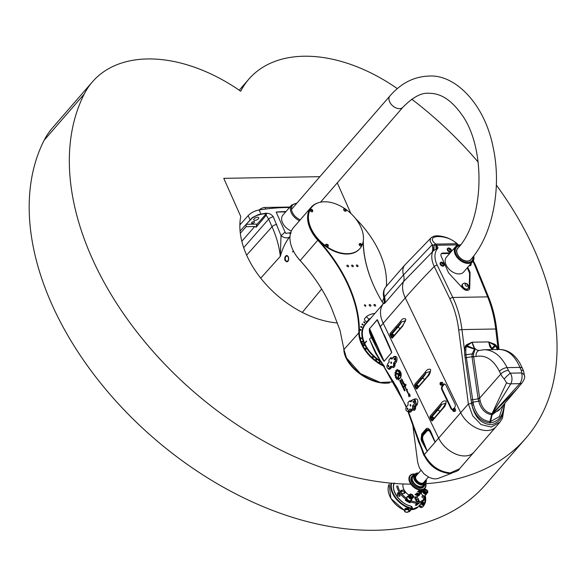 <?xml version="1.0" encoding="UTF-8"?>
<svg xmlns="http://www.w3.org/2000/svg" width="586" height="586" viewBox="0 0 586 586"><rect width="100%" height="100%" fill="white"/><g stroke="black" fill="none" stroke-linecap="round" stroke-linejoin="round"><path stroke-width="0.88" d="M293.535 251.218L292.568 252.024L292.861 251.401L293.227 251.57M292.714 251.658L292.568 252.024M293.352 250.859L292.861 251.401M259.151 209.978A4.82 2.146 -24 0 1 265.048 207.459L288.752 207.048A4.82 2.146 -24 0 1 289.792 207.158M291.008 232.994L289.389 233.184L290.934 233.396M290.422 233.711L290.151 233.594A8.021 5.728 69.7 0 1 289.389 233.184L290.876 232.657L285.748 233.353L285.104 232.129L281.024 235.653L273.332 216.842C271.296 214 268.432 212.85 264.74 213.392L258.309 214.608L252.441 217.509L240.092 230.987M289.96 236.598A8.036 5.472 42.9 0 1 281.024 235.653L280.32 256.368C282.62 248.076 285.858 241.461 290.026 236.532M291.337 231.009A11.354 7.362 -139.1 0 1 282.877 215.121L291.608 205.063A11.354 7.362 40.9 0 0 299.483 220.71M285.609 256.99A2.813 1.736 89 0 1 285.638 256.932A2.813 1.736 89 0 1 286.986 255.833A2.813 1.736 89 0 1 287.711 256.075A2.813 1.736 89 0 1 288.239 256.661M288.693 259.532A2.813 1.736 89 0 1 287.081 261.459A2.813 1.736 89 0 1 285.697 260.411A2.813 1.736 89 0 1 285.668 260.345M287.506 256.265A2.615 1.612 89 0 1 288.173 260.243A2.615 1.612 89 0 1 285.638 260.287A2.615 1.612 89 0 1 285.58 257.056A2.615 1.612 89 0 1 287.506 256.265M285.675 211.898L276.167 212.059A140.684 62.673 -24 0 1 285.997 211.531M285.104 232.129L276.167 212.059M287.975 261.275L286.788 261.869L285.008 260.506C284.393 257.789 284.964 256.104 286.722 255.437C288.773 256.47 289.191 258.419 287.975 261.275M257.598 217.208A2.71 1.209 -24 0 1 258.726 217.67A2.71 1.209 -24 0 1 256.734 219.875A2.71 1.209 -24 0 1 253.767 219.875A2.71 1.209 -24 0 1 254.815 218.19A2.71 1.209 -24 0 1 257.598 217.208M253.841 221.545A1.604 0.718 -24 0 1 254.507 221.816A1.604 0.718 -24 0 1 253.328 223.127A1.604 0.718 -24 0 1 251.57 223.127A1.604 0.718 -24 0 1 252.192 222.131A1.604 0.718 -24 0 1 253.841 221.545M264.85 213.707L266.454 213.494A4.021 2.483 -91 0 0 266.249 213.7L257.217 224.108A4.021 2.483 -91 0 0 256.199 227.17L254.742 226.518L246.098 226.672L246.171 224.299L252.566 217.758L256.661 215.538L261.026 214.286A140.926 62.775 -24 0 1 264.689 213.729L264.85 213.707A1.209 0.586 -98.2 0 0 264.74 213.392M266.454 213.494L266.183 215.238L256.199 227.17M266.183 215.238L268.644 219.142L272.043 226.767C276.46 236.649 279.214 246.516 280.32 256.368L260.733 278.145M289.447 207.547A140.684 62.673 156 0 0 259.137 209.978A10.05 4.476 156 0 0 248.171 215.626L239.879 224.936M317.634 203.012A32.157 20.84 40.9 0 0 311.166 207.239A32.157 20.84 40.9 0 0 317.766 240.135A129.755 84.098 -139.1 0 1 358.822 332.35A32.157 20.84 40.9 0 0 384.577 366.558M381.896 362.456A28.941 18.759 -139.1 0 1 364.199 343.711L361.987 343.748A293.132 18.093 176.2 0 0 361.467 343.784A293.132 208.074 -53.3 0 1 361.84 343.418A31.754 20.583 -139.1 0 1 359.372 332.255A130.158 84.355 40.9 0 0 318.183 239.762A31.754 20.583 -139.1 0 1 311.671 207.276A31.754 20.583 -139.1 0 1 311.818 207.1M361.84 343.418L363.957 343.711M293.476 251.094A31.754 20.583 40.9 0 0 293.527 251.196A31.754 20.583 40.9 0 0 300.135 260.565A130.158 84.355 -139.1 0 1 327.156 298.882M393.785 381.83L380.314 382.504L360.434 373.597L346.465 357.914L343.945 349.454L340.005 330.336L331.713 308.566A129.755 84.098 40.9 0 0 327.105 298.779A129.755 84.098 40.9 0 0 300.113 260.484A32.157 20.84 -139.1 0 1 293.425 250.991A32.157 20.84 -139.1 0 1 293.513 227.588L311.166 207.239M364.053 343.381A28.941 18.759 -139.1 0 1 365.027 324.183A28.941 18.759 -139.1 0 1 367.371 322.088M364.536 319.985L364.382 318.952L366.389 316.638L368.953 319.297L366.543 322.073L364.536 319.985M368.953 319.297A29.439 19.082 -139.1 0 1 370.806 318.125M374.762 313.569A20.1 13.024 -139.1 0 1 374.256 313.488A33.16 21.492 40.9 0 0 366.389 316.638M368.404 320.901A29.439 19.082 40.9 0 0 366.543 322.073M326.995 244.538L327.801 245.366L326.995 244.538M328.138 246.428A1.531 0.989 -139.1 0 1 328.109 246.464A1.531 0.989 -139.1 0 1 326.307 246.208A1.531 0.989 -139.1 0 1 325.801 244.465A1.531 0.989 -139.1 0 1 325.831 244.428M327.86 244.963L326.732 244.845M327.537 245.666L327.596 245.263M346.355 209.722A31.754 20.583 -139.1 0 1 361.789 245.798A31.754 20.583 -139.1 0 1 359.936 248.545A31.754 20.583 -139.1 0 1 318.491 239.41A31.754 20.583 -139.1 0 1 311.972 206.924A31.754 20.583 -139.1 0 1 344.685 208.557M312.609 211.561A1.531 0.989 -139.1 0 1 312.58 211.597A1.531 0.989 -139.1 0 1 310.778 211.341A1.531 0.989 -139.1 0 1 310.272 209.59A1.531 0.989 -139.1 0 1 310.309 209.561M361.657 245.842A1.531 0.989 -139.1 0 1 361.635 245.878A1.531 0.989 -139.1 0 1 360.405 245.995A1.531 0.989 -139.1 0 1 359.262 244.867A1.531 0.989 -139.1 0 1 359.328 243.879A1.531 0.989 -139.1 0 1 359.357 243.842M346.136 210.975A1.531 0.989 -139.1 0 1 346.106 211.011A1.531 0.989 -139.1 0 1 345.476 211.26A1.531 0.989 -139.1 0 1 343.967 210.396A1.531 0.989 -139.1 0 1 343.799 209.012A1.531 0.989 -139.1 0 1 343.828 208.975M345.799 209.913L344.993 209.085L345.799 209.913M345.535 210.213L345.454 209.092M345.191 209.392L344.729 209.392M343.879 348.597A31.754 18.415 33 0 0 359.255 373.348A31.754 18.415 33 0 0 389.558 382.885M346.524 358.024L347.623 360.053C355.284 371.678 366.089 379.142 380.021 382.453L380.314 382.504M377.325 293.161A129.755 84.098 -139.1 0 1 363.298 240.831M359.972 329.435A0.652 0.425 -139.1 0 1 360.998 330.233A0.652 0.425 -139.1 0 1 359.972 329.435M362.038 324.073A0.652 0.425 -139.1 0 1 363.064 324.871A0.652 0.425 -139.1 0 1 362.038 324.073M363.796 321.912A0.652 0.425 -139.1 0 1 364.814 322.71A0.652 0.425 -139.1 0 1 363.796 321.912M360.756 326.592A0.652 0.425 -139.1 0 1 361.782 327.391A0.652 0.425 -139.1 0 1 360.756 326.592M365.049 348.795A0.652 0.425 -139.1 0 1 365.84 348.465A0.652 0.425 -139.1 0 1 365.539 349.263A0.652 0.425 -139.1 0 1 365.049 348.795M361.467 341.821A0.652 0.425 -139.1 0 1 362.258 341.492A0.652 0.425 -139.1 0 1 361.958 342.29A0.652 0.425 -139.1 0 1 361.467 341.821M360.39 338.342A0.652 0.425 -139.1 0 1 361.181 338.012A0.652 0.425 -139.1 0 1 360.881 338.811A0.652 0.425 -139.1 0 1 360.39 338.342M363.034 345.33A0.652 0.425 -139.1 0 1 363.818 345A0.652 0.425 -139.1 0 1 363.518 345.799A0.652 0.425 -139.1 0 1 363.034 345.33M383.537 364.946A0.652 0.425 -139.1 0 1 382.878 363.935M375.787 360.346A0.652 0.425 -139.1 0 1 376.256 359.643A0.652 0.425 -139.1 0 1 375.787 360.346M372.506 357.577A0.652 0.425 -139.1 0 1 372.982 356.881A0.652 0.425 -139.1 0 1 372.506 357.577M379.274 362.785A0.652 0.425 -139.1 0 1 379.75 362.082A0.652 0.425 -139.1 0 1 379.274 362.785M363.159 241.688A130.158 84.355 40.9 0 0 377.274 293.059A130.158 84.355 40.9 0 0 383.303 303.731M384.006 365.664A31.754 20.583 -139.1 0 1 361.987 343.748M365.671 306.229A0.989 0.637 -139.1 0 1 364.565 304.779A0.989 0.637 -139.1 0 1 365.671 306.229M375.15 306.068A0.989 0.637 -139.1 0 1 374.044 304.61A0.989 0.637 -139.1 0 1 375.538 305.907A0.989 0.637 -139.1 0 1 375.15 306.068M352.845 266.696A0.989 0.637 -139.1 0 1 351.739 265.246A0.989 0.637 -139.1 0 1 353.233 266.535A0.989 0.637 -139.1 0 1 352.845 266.696M357.585 266.615A0.989 0.637 -139.1 0 1 356.478 265.158A0.989 0.637 -139.1 0 1 357.973 266.454A0.989 0.637 -139.1 0 1 357.585 266.615M348.106 266.784A0.989 0.637 -139.1 0 1 347 265.326A0.989 0.637 -139.1 0 1 348.494 266.623A0.989 0.637 -139.1 0 1 348.106 266.784M370.411 306.148A0.989 0.637 -139.1 0 1 369.305 304.691A0.989 0.637 -139.1 0 1 370.799 305.987A0.989 0.637 -139.1 0 1 370.411 306.148M359.789 248.72A31.754 20.583 -139.1 0 1 359.636 248.896A31.754 20.583 -139.1 0 1 318.183 239.762L300.135 260.565M361.159 244.911L360.156 244.428M360.961 244.435L361.218 244.135L361.115 244.845L360.419 244.128L361.218 244.135M312.111 210.63L311.107 210.147M312.067 210.557L311.371 209.847L311.671 209.612L312.067 210.557M398.37 371.253L398.429 370.088L400.289 373.919A1.223 0.776 86.6 0 1 400.392 375.172A1.223 0.776 86.6 0 1 399.747 375.846A1.223 0.776 86.6 0 1 399.066 375.333L398.729 374.622A0.754 0.476 -93.4 0 0 398.363 374.3L396.297 374.051A2.893 1.839 86.6 0 1 396.444 373.26L398.443 373.516A1.348 0.857 86.6 0 1 399.095 374.08L399.703 375.04L399.886 374.395L398.37 371.253L398.458 370.147M399.703 375.04L399.916 374.388L398.399 371.253M396.297 374.051L396.326 374.051A2.893 1.839 86.6 0 1 396.473 373.26M399.769 375.846A1.223 0.776 86.6 0 1 399.103 375.326L398.758 374.615A0.754 0.476 -93.4 0 0 398.392 374.3L396.326 374.051M398.707 375.15L398.458 380.102L397.989 379.12L398.194 375.04L398.429 374.688L398.707 375.15M398.465 380.043L398.019 379.12L398.443 374.688M404.948 384.797L404.633 383.823L406.135 384.863L405.644 385.354M405.79 385.383L405.468 385.962L404.347 385.083L404.465 386.701L404.193 384.665L404.941 384.804L404.618 383.823M404.472 386.672L404.208 384.665M405.468 385.962L404.347 385.083M405.673 384.921L406.061 384.856M406.054 388.972L404.787 386.914L406.039 388.54L405.087 386.313L406.054 388.972L404.809 386.914M406.039 388.54L405.073 386.313M407.08 391.309L406.164 389.331M406.787 391.419L406.816 390.833M407.175 390.833L406.149 389.331L407.153 389.324M406.882 389.397L407.321 389.5L406.904 391.287M400.817 381.274L400.421 380.468L400.846 381.274M400.421 380.468L400.699 381.618M400.436 380.006L401.007 381.193L400.319 382.306L400.055 380.893L399.645 380.915L400.436 380.006M399.645 380.915L400.443 380.028M400.055 380.893L400.326 381.457M400.165 381.991L400.355 381.457M401.351 382.892L400.824 382.57L401.014 383.281L401.058 382.372M401.124 383.369L401.381 382.892M400.648 382.922L401.007 382.028L401.498 383.412L401.154 383.727L400.619 382.922L401.022 382.028M401.154 383.727L400.619 382.922M404.582 390.95L403.952 389.837L404.582 390.562L404.333 389.397L405.153 390.313L404.545 389.573L404.582 390.95L404.098 389.705M404.64 389.587L405.043 390.43M404.582 390.562L404.552 389.207M403.615 386.548L402.809 387.471L403.615 386.548M402.67 387.185L403.483 386.284M403.029 387.917L403.659 387.221M403.886 389.624L403.505 388.188L403.842 387.873L404.487 388.928L403.644 388.43L403.864 389.646L403.432 388.76L403.827 387.873M404.355 389.075L403.886 388.225M402.838 385.969L402.443 385.493L402.494 386.357L402.516 385.449M402.641 386.445L402.868 385.962M402.721 385.28L402.641 386.804L402.128 385.998L402.721 385.28M402.641 386.804L402.099 385.998L402.494 385.105M402.099 384.467L401.828 383.83L401.542 384.387L402.084 384.724L401.828 383.83M401.908 384.921L402.128 384.467M402.018 383.149L401.893 385.273L401.351 384.453L402.018 383.149M401.915 385.273L401.388 384.453L402.025 383.171M409.306 395.147L409.519 393.763L410.222 396.239L409.592 395.858L408.977 396.773L408.493 394.517L409.306 395.147L409.541 393.763M408.977 396.773L408.479 394.517M410.222 396.239L409.607 395.858M402.794 380.417L401.483 379.296C402.223 379.955 402.392 380.702 401.981 381.545L401.527 378.864L402.772 380.424L401.469 379.296M401.981 381.545L401.513 378.864M408.523 393.755L407.607 391.529L408.574 394.188L407.321 392.129L408.523 393.755L407.592 391.529M408.574 394.188L407.307 392.129M403.629 382.292L402.479 382.043L404.281 383.742L403.476 383.596L403.388 384.335L402.34 381.545L403.651 381.925L402.479 382.043M404.296 383.742L403.476 383.596M403.395 384.321L402.362 381.545M398.89 378.673A4.087 2.593 -93.4 0 0 400.912 375.179A4.087 2.593 -93.4 0 0 399.271 370.931L398.978 370.315A4.512 2.864 86.6 0 1 401.19 374.981A4.512 2.864 86.6 0 1 398.868 379.113L398.92 378.666A4.087 2.593 -93.4 0 0 400.941 375.179A4.087 2.593 -93.4 0 0 399.308 370.931L399.015 370.337M398.898 379.105L398.92 378.666M395.711 376.41A4.556 2.886 86.6 0 1 395.535 375.655L394.979 375.465A5.413 3.435 86.6 0 1 394.883 374.776L395.418 374.439A4.556 2.886 86.6 0 1 395.462 373.663L394.971 373.077A5.413 3.435 86.6 0 1 395.103 372.432L395.726 372.491A4.556 2.886 86.6 0 1 395.975 371.839L395.689 370.982A5.413 3.435 86.6 0 1 395.968 370.528L396.502 370.982A4.556 2.886 86.6 0 1 396.927 370.564L396.905 369.612A5.413 3.435 86.6 0 1 397.271 369.414L397.645 370.176A4.556 2.886 86.6 0 1 398.07 370.096L398.048 370.887A3.772 2.388 -93.4 0 0 395.931 374.139A3.772 2.388 -93.4 0 0 397.674 378.212L397.63 378.995A4.556 2.886 86.6 0 1 397.22 378.732L396.744 379.31A5.413 3.435 86.6 0 1 396.414 378.937L396.546 378.036A4.556 2.886 86.6 0 1 396.187 377.472L395.609 377.677A5.413 3.435 86.6 0 1 395.36 377.076L395.748 376.41A4.556 2.886 86.6 0 1 395.565 375.648L394.949 375.465A5.413 3.435 86.6 0 1 394.913 374.776L395.455 374.439A4.556 2.886 86.6 0 1 395.491 373.663L395.001 373.077A5.413 3.435 86.6 0 1 395.132 372.432L395.235 372.322M395.697 377.765L395.579 377.677A5.413 3.435 86.6 0 1 395.33 377.076L395.748 376.41M396.832 379.332L396.773 379.31A5.413 3.435 86.6 0 1 396.378 378.944L396.546 378.036M396.51 378.043A4.556 2.886 86.6 0 1 396.151 377.472M397.63 378.995A4.556 2.886 86.6 0 1 397.191 378.732M397.608 370.176A4.556 2.886 86.6 0 1 398.048 370.096A4.556 2.886 86.6 0 1 398.084 370.096M397.242 369.422L397.242 369.422A5.413 3.435 86.6 0 0 396.876 369.612L396.905 369.612M396.473 370.982A4.556 2.886 86.6 0 1 396.89 370.564L396.876 369.612M395.697 372.498A4.556 2.886 86.6 0 1 395.938 371.839L395.653 370.989A5.413 3.435 86.6 0 1 395.938 370.528L396.019 370.484M423.085 435.552A1.604 1.04 -139.1 0 0 422.623 434.9L422.132 434.592L426.505 429.553L426.828 430.051L422.623 434.9L421.693 437.969L422.132 434.592A1.604 1.04 -139.1 0 1 421.693 433.984L421.056 439.09L421.561 440.98L427.194 451.279L422.213 440.511L422.887 440.108L422.521 437.881L423.085 435.552L427.289 430.703L428.842 430.6A1.604 1.143 126.7 0 0 428.835 429.743L426.828 430.051A1.604 1.04 -139.1 0 1 427.289 430.703M433.633 438.526L430.285 431.362A1.604 0.945 -35.7 0 1 430.139 432.014L433.428 438.782A1.604 0.63 159.4 0 0 433.633 438.526L435.193 442.064L427.297 451.161M383.727 303.314L384.562 303.467L403.52 281.617A28.538 18.496 40.9 0 0 405.278 297.849L460.699 412.669L438.636 438.101L383.215 323.282A28.538 18.496 -139.1 0 1 383.683 303.292A28.538 18.496 -139.1 0 1 383.683 303.284A28.538 18.496 40.9 0 0 383.215 323.282L438.636 438.101A23.11 14.98 40.9 0 0 456.069 454.179A23.11 14.98 40.9 0 0 473.928 452.202L473.928 452.202A23.11 14.98 -139.1 0 1 456.069 454.187A23.11 14.98 -139.1 0 1 438.628 438.101L435.193 442.064L434.307 440.716A1.604 0.813 151.5 0 0 434.468 440.401L430.454 430.761C428.718 428.293 427.26 427.692 426.066 428.945L421.693 433.984M366.646 341.184L364.719 343.469A28.538 18.496 40.9 0 0 381.193 361.394M364.88 343.286L364.573 343.14A28.538 18.496 40.9 0 1 365.525 324.212L383.793 303.167M366.375 341.059L364.573 343.14M398.136 389.822L376.175 354.12A1.604 0.396 144.7 0 0 376.19 354.134L376.139 354.01A1.604 0.886 -36.4 0 1 376.219 353.168L375.663 353.343L369.466 339.126L374.461 350.846M436.878 245.702A13.236 8.578 -139.1 0 1 436.643 245.263A2.41 0.974 152.9 0 0 435.947 245.402A16.078 2.842 -83.5 0 0 436.101 249.145L436.519 248.889A2.41 1.831 35.9 0 1 437.053 249.233L438.064 247.849L436.878 245.702A2.41 0.908 -28.8 0 0 436.365 245.812A16.078 3.86 -80.7 0 0 436.519 248.889L438.064 247.849L435.947 245.402L432.278 244.823A16.078 8.651 -134.8 0 1 432.768 251.372A26.092 16.906 40.9 0 0 434.263 266.52A602.921 254.016 -25.8 0 0 405.278 297.849L380.38 326.556L377.281 319.663L369.327 328.966L369.458 332.13L371.209 337.118L375.216 345.066L375.868 344.641L371.861 336.694L369.466 339.126L376.219 353.168L406.523 406.874M390.452 358.332L392.18 358.031L390.745 357.65L389.258 359.57M392.115 359.02L391.016 358.537L391.345 358.837L392.18 358.031M392.378 358.456A0.806 0.52 40.9 0 0 392.334 358.339L393.938 356.493C396.876 355.863 397.733 357.636 396.502 361.811A0.806 0.52 40.9 0 0 395.66 361.196L393.609 363.005L393.506 364.126L393.917 364.148A0.806 0.432 93.2 0 1 394.063 363.034A0.806 0.52 40.9 0 1 394.913 363.65L393.917 364.148L395.045 363.935L396.502 361.811M392.342 366.961L393.543 365.576A0.806 0.498 89 0 0 393.653 364.455L394.056 364.433L393.99 365.583L392.342 366.961A0.806 0.498 89 0 1 391.646 366.763L390.803 366.243L389.199 368.089A2.41 1.487 89 0 1 388.24 368.521A2.41 1.487 89 0 1 386.877 366.646L387.441 364.148L389.053 362.287L389.009 360.851A0.806 0.498 89 0 1 389.119 359.731L390.32 358.339A0.806 0.498 89 0 1 391.016 358.537M391.162 358.866L391.851 359.064L394.173 356.779L395.118 357.145A2.41 1.487 89 0 1 395.22 361.152L393.609 363.005M392.283 367.114L393.675 367.59L394.876 366.206L395.045 363.935M393.675 367.59A0.806 0.52 -139.1 0 0 392.788 366.975L392.027 366.77M390.803 366.243L391.236 366.294A0.806 0.476 96.9 0 1 391.338 366.206M412.639 405.746L412.537 406.86L414.661 406.984A0.806 0.432 93.2 0 1 414.807 405.864L412.639 405.746L414.243 403.893L416.353 404.076L414.807 405.864A0.806 0.52 40.9 0 1 415.65 406.486L414.661 406.984L414.639 408.369L413.438 409.753L412.595 409.533M415.708 406.596L412.676 407.189A0.806 0.498 89 0 1 412.573 408.31L414.639 408.369A0.806 0.52 40.9 0 1 415.525 408.991L415.65 406.486L417.203 404.699C418.514 400.245 417.598 398.355 414.47 399.029L414.17 399.374M412.786 409.958L414.324 410.376A0.806 0.52 40.9 0 0 413.438 409.753L411.365 409.702A0.806 0.498 89 0 1 410.676 409.504L409.834 408.977L408.23 410.83A2.41 1.487 89 0 1 407.27 411.262A2.41 1.487 89 0 1 405.922 409.504A2.41 1.487 89 0 1 406.472 406.882L408.076 405.036L408.039 403.586A0.806 0.498 89 0 1 408.149 402.465L409.35 401.08A0.806 0.498 89 0 1 410.046 401.271L411.394 401.212M411.02 400.971L411.848 401.19M411.196 401.439L410.193 401.6L410.881 401.798L412.493 399.945A2.41 1.487 89 0 1 413.203 399.52A2.41 1.487 89 0 1 414.756 401.088A2.41 1.487 89 0 1 414.243 403.893M394.312 356.771L395.411 357.108L395.66 361.196L395.22 361.152M411.365 409.702L412.573 408.31M413.672 402.597A0.828 0.513 89 0 1 413.35 401.088A0.828 0.513 89 0 1 413.672 402.597M410.661 406.069A0.828 0.513 89 0 1 410.347 404.56A0.828 0.513 89 0 1 410.661 406.069M407.651 409.533A0.828 0.513 89 0 1 407.336 408.024A0.828 0.513 89 0 1 407.651 409.533M394.642 359.863A0.828 0.513 89 0 1 394.327 358.354A0.828 0.513 89 0 1 394.642 359.863M391.03 361.972A0.828 0.513 89 0 1 391.345 363.481A0.828 0.513 89 0 1 391.03 361.972M388.621 366.799A0.828 0.513 89 0 1 388.306 365.29A0.828 0.513 89 0 1 388.621 366.799M468.888 289.828A5.025 3.26 40.9 0 0 469.218 288.583L469.569 273.801L470.067 273.223L469.723 288.004A5.025 3.26 -139.1 0 1 469.166 289.557A5.025 3.26 -139.1 0 1 462.618 288.129L449.22 273.589A4.021 2.608 40.9 0 1 448.253 272.153L441.229 256.375A4.021 2.608 40.9 0 1 441.353 253.687A4.021 2.608 40.9 0 1 442.928 253.027L450.151 252.903M469.569 273.801A4.021 2.608 40.9 0 0 469.247 272.358L467.24 267.853M470.067 273.223A4.021 2.608 40.9 0 0 469.745 271.779L469.247 272.358M438.951 438.731A23.11 14.98 40.9 0 0 457.278 454.633M450.341 472.865A2.813 1.685 87.1 0 1 449.44 473.378C455.74 472.03 459.087 470.529 459.461 468.866L450.341 472.865A5.875 3.501 -36.6 0 1 450.07 472.873C439.126 471.767 430.542 465.672 424.323 454.59L419.049 441.046A2.813 1.179 154.3 0 0 418.682 442.137A2.813 1.179 154.3 0 0 418.697 442.159M440.218 384.584A1.406 0.894 -93.4 0 0 441.009 385.192L440.313 382.665L441.961 382.314A1.406 0.894 86.6 0 1 442.935 383.669A1.406 0.894 86.6 0 1 442.122 385.127L441.009 385.192A1.406 0.894 -93.4 0 0 441.815 383.735A1.406 0.894 -93.4 0 0 440.848 382.38A1.406 0.894 -93.4 0 0 440.372 382.636A1.406 0.894 -93.4 0 0 440.13 383.076M452.897 410.845A1.406 0.894 -93.4 0 0 453.689 411.453L452.993 408.925L454.641 408.581A1.406 0.894 86.6 0 1 455.608 409.929A1.406 0.894 86.6 0 1 454.802 411.387L453.689 411.453A1.406 0.894 -93.4 0 0 454.494 409.995A1.406 0.894 -93.4 0 0 453.52 408.647A1.406 0.894 -93.4 0 0 453.051 408.903A1.406 0.894 -93.4 0 0 452.81 409.336M443.639 384.438L444.261 384.401L442.657 386.247L442.034 386.284L443.639 384.438A2.41 1.531 -93.4 0 1 444.444 383.998A2.41 1.531 -93.4 0 1 445.792 385.017L454.985 404.062A2.41 1.531 -93.4 0 1 454.729 407.417L453.674 408.632M450.971 408.684L441.778 389.646L442.401 389.609L451.594 408.647L450.971 408.684A2.41 1.531 -93.4 0 0 452.319 409.702A2.41 1.531 -93.4 0 0 452.685 409.614M442.034 386.284A2.41 1.531 -93.4 0 0 441.778 389.646M444.261 384.401A2.41 1.531 86.6 0 1 444.759 384.028M442.401 389.609A2.41 1.531 86.6 0 1 442.657 386.247M452.619 409.636A2.41 1.531 86.6 0 1 451.594 408.647M432.585 419.964A1.531 0.989 -139.1 0 1 431.259 418.807A1.531 0.989 -139.1 0 1 431.303 417.774A1.531 0.989 -139.1 0 1 431.34 417.737M362.089 330.431A28.135 18.239 -139.1 0 1 363.657 327.12M412.595 423.678L417.701 462.493L419.4 467.892L423.986 473.876L429.179 477.429L432.908 478.681L435.559 478.916L437.932 478.528L452.253 473.005M371.861 336.694L369.598 328.658L377.157 319.949L378.314 322.051M387.58 342.817L391.675 352.552L384.116 361.269L370.169 331.837A0.806 0.381 168.5 0 0 369.458 332.13M375.663 353.343L398.187 389.917M449.081 473.385L449.081 473.385A4.439 1.436 163.3 0 1 448.7 473.393A0.806 0.527 90.6 0 1 448.744 473.378M422.389 451.315L422.477 451.616C427.516 464.317 436.262 471.576 448.7 473.393M376.139 354.01L397.264 388.108L406.215 407.27L397.469 388.503M418.924 440.914C418.77 442.518 418.499 441.903 418.111 439.082A1.604 0.44 163.1 0 0 417.811 439.478L407.893 411.335L418.272 440.489M411.343 409.856L409.248 411.489L407.27 411.262M391.448 366.345A0.806 0.52 -139.1 0 0 391.236 366.294L389.639 368.133L388.437 368.528M413.203 399.52L415.005 399.249L416.353 404.076A0.806 0.52 40.9 0 1 417.203 404.699M421.561 440.98L422.213 440.511L421.693 437.969L422.521 437.881M427.231 451.205L422.887 440.108M422.594 451.974L423.905 455.388L433.808 467.379L447.037 473.246L448.876 473.371A2.813 1.78 -89.2 0 0 449.023 473.385A2.813 1.78 -89.2 0 0 450.07 472.873M418.675 442.108L417.811 439.478A1.604 0.44 163.1 0 0 417.825 439.515M418.66 442.078L418.69 442.137C420.514 445.572 422.945 452.788 422.638 452.128M426.066 428.945A1.604 1.04 -139.1 0 0 426.505 429.553L428.835 429.743L430.285 431.362A1.604 0.85 -34.3 0 1 430.454 430.761M384.057 335.053L380.38 326.556L384.057 335.053M378.41 321.817A0.806 0.483 160 0 0 378.424 322.322L380.255 326.761M474.177 349.066L474.704 348.619L472.096 342.202L466.463 344.824L465.401 346.04A2.41 0.996 -162.3 0 0 466.185 346.436L474.543 349.146A2.41 1.992 -132.1 0 0 475.056 349.403L474.704 348.619L472.17 353.856A2.41 0.835 -166.4 0 0 473.554 353.922L475.056 349.403M473.554 353.944A2.41 0.872 12.5 0 1 472.177 353.907L472.001 356.742L473.576 356.5L473.554 353.922M465.401 346.04L464.508 350.098L464.735 354.904L472.177 353.907L465.958 354.838L465.753 350.384L466.185 346.436L472.096 342.202L474.345 348.758L466.991 345.755A2.41 1.509 -114.9 0 1 466.463 344.824M498.129 349.512L496.261 345.506L494.906 344.326L488.665 341.916L472.096 342.202C473.195 347.373 475.502 350.135 479.011 350.472L479.165 350.45A6.028 4.593 -105.1 0 0 476.11 356.515L472.038 357.028L478.081 398.429L479.663 398.106L473.613 356.698A4.065 3.912 118.8 0 1 473.576 356.5M479.707 398.509L478.154 398.883L478.689 401.249L480.154 400.802L479.663 398.106L500.774 374.08A14.108 9.142 40.9 0 0 504.194 378.952L506.568 382.797L492.064 413.635C486.175 412.669 482.205 408.391 480.154 400.809L478.696 401.263C480.923 409.131 485.208 413.606 491.544 414.69A2.41 1.48 91.3 0 1 492.064 413.635A3.545 2.578 -60.6 0 0 492.167 413.643A2.41 1.472 -90.9 0 0 491.676 414.69L491.713 414.69A2.41 1.472 88.6 0 1 492.203 413.643L492.167 413.643M478.689 401.249L473.048 402.128L465.958 354.838L464.735 354.918L471.43 402.348L478.696 401.263M491.544 414.69A5.069 3.934 108.3 0 0 491.676 414.69L489.896 421.583C481.692 420.477 476.235 414.866 473.532 404.765L471.942 405.16C475.078 415.862 481.033 421.781 489.801 422.916A2.41 1.48 90.7 0 1 489.896 421.583A18.452 14.093 -112.1 0 0 490.043 421.583A2.41 1.487 89.9 0 0 489.955 422.916A20.415 15.837 73.8 0 0 490.372 422.909A2.41 1.494 88.1 0 1 490.431 421.576A17.097 13.383 -100.2 0 1 490.043 421.583L491.771 414.683A20.459 12.936 139.1 0 0 492.02 414.683L492.115 414.683A5.069 3.868 107.8 0 0 492.247 414.676L500.4 408.545M491.713 414.69L491.771 414.683A2.41 1.494 -90.8 0 1 492.269 413.635L510.824 383.823C512.516 380.336 512.369 376.776 510.369 373.157A8.079 5.237 -139.1 0 1 508.406 370.374L507.08 367.627C501.184 355.944 493.58 349.974 484.27 349.725L483.78 349.739M516.72 389.294L498.928 410.281L492.723 413.621A3.545 2.644 -59.5 0 1 492.621 413.635L492.584 413.635A2.41 1.502 -90.6 0 0 492.079 414.683M479.238 350.428A6.028 4.593 -105.1 0 0 479.165 350.45L484.27 349.725L499.199 349.461C507.923 349.725 514.845 355.702 519.98 367.407L521.101 370.154A8.079 5.237 -139.1 0 1 521.635 372.96C522.609 376.6 522.001 380.168 519.811 383.662A6.028 3.252 38.9 0 0 522.009 382.907L517.064 388.892L492.723 413.621A2.41 1.494 -93.3 0 0 492.247 414.676M493.646 349.564L492.233 348.838A2.41 0.52 -68.8 0 0 492.262 349.102L493.185 349.571M494.906 344.326A2.41 1.311 -68.9 0 0 494.906 345.264L491.786 348.458A4.021 3.472 20.5 0 1 492.445 348.743L491.185 348.333L492.262 349.102M506.568 382.797A6.028 3.934 30.5 0 0 510.824 383.823L519.811 383.662L492.518 413.635A44.704 20.268 -24.5 0 1 492.269 413.635M504.194 378.952A6.028 0.659 -43.7 0 1 510.369 373.157L521.635 372.96A6.028 4.102 3.2 0 1 524.646 376.761C524.895 377.853 524.016 379.904 522.009 382.907A6.028 3.252 38.9 0 0 522.016 382.892M496.261 345.506A2.41 0.447 -29.6 0 0 495.8 345.916L488.665 341.916L491.185 348.333L491.786 348.458L488.665 341.916L489.83 346.604L492.218 349.586M488.673 297.366A2.41 1.128 157.8 0 0 488.665 297.344A2.41 1.128 157.8 0 0 487.633 296.868C491.603 306.595 494.306 317.304 495.734 328.995L461.936 329.581C460.501 317.898 457.454 307.189 452.81 297.468L437.207 265.15A2.41 1.018 -25.8 0 0 434.263 266.52L449.865 298.845C454.377 308.273 457.329 318.659 458.713 330.006L461.936 329.581L464.508 350.098A2.41 0.733 -173.1 0 0 465.753 350.384M473.532 404.765A22.913 17.499 -104.6 0 1 473.217 403.205L473.048 402.143L471.43 402.348L471.613 403.49A24.663 18.92 73.9 0 0 471.942 405.16C474.997 417.745 481.56 424.264 491.625 424.711C500.056 422.455 504.187 415.752 504.019 404.604A2.41 0.557 0.8 0 1 503.784 404.552M503.081 405.38L499.382 416.609L490.577 421.576A18.452 14.137 -112.2 0 1 490.431 421.576L492.02 414.683A2.41 1.487 88.9 0 1 492.518 413.635M490.372 422.909A17.968 13.939 73.8 0 0 490.526 422.902C498.986 421.466 503.484 415.371 504.019 404.604A24.663 19.331 73.4 0 0 504.011 404.281M492.445 348.743L495.8 345.916L497.433 349.835M521.101 370.154A6.028 2.827 -22.2 0 1 523.679 371.341L524.646 376.761A6.028 4.102 3.2 0 1 524.646 376.798M458.076 245.116A16.078 14.569 71.4 0 1 458.01 245.014A2.41 1.172 159.2 0 0 457.417 244.897L436.643 245.263L435.808 244.091A2.41 1.553 -49.5 0 0 433.933 245.138A16.078 5.933 -110 0 1 433.706 250.522L436.101 249.145M432.168 251.951A16.078 9.816 46.8 0 0 432.109 244.816L403.49 274.907A16.078 10.423 40.9 0 1 403.52 281.617L433.706 250.522M458.01 245.014L458.054 245.439M431.12 237.777L404.86 264.982A18.085 11.72 -139.1 0 0 403.49 274.907L384.533 296.758A16.078 10.423 -139.1 0 1 384.562 303.467M384.533 296.758L384.006 298.289C382.746 293.623 383.376 289.799 385.903 286.832A18.085 11.72 -139.1 0 0 384.533 296.758M432.278 244.823L430.139 241.19L430.424 238.634L431.076 237.813C433.34 236.012 436.314 235.418 439.991 236.048C446.495 236.883 452.377 239.571 457.629 244.113A2.41 1.707 -45 0 1 457.629 244.113A2.41 1.707 -45 0 1 457.666 244.15M458.325 245.051L457.622 244.106A2.41 1.707 -45 0 0 456.641 243.725L435.808 244.091C423.202 234.341 448.004 233.909 456.641 243.725L457.417 244.897A13.236 8.578 -139.1 0 1 457.563 245.292M458.713 330.006L468.368 403.988L473.217 403.205M459.468 468.866L495.99 426.769A23.11 14.98 40.9 0 1 478.132 428.754A23.11 14.98 40.9 0 1 460.699 412.669A602.921 254.016 -25.8 0 1 468.368 403.988L472.748 415.87L481.077 424.579L491.28 427.077L499.887 422.206L502.48 418.155L504.854 403.293M499.045 349.468L496.664 329.134L495.734 328.995L498.129 349.483M467.745 267.275L469.745 271.779M443.91 265.714A2.329 1.509 -139.1 0 1 443.814 265.839A2.329 1.509 -139.1 0 1 442.935 266.212A2.329 1.509 -139.1 0 1 440.584 264.938A2.329 1.509 -139.1 0 1 440.298 262.784A2.329 1.509 -139.1 0 1 440.408 262.675M451.117 251.511A2.329 1.509 -139.1 0 1 451.03 251.628A2.329 1.509 -139.1 0 1 450.143 252.009A2.329 1.509 -139.1 0 1 447.792 250.735A2.329 1.509 -139.1 0 1 447.506 248.574A2.329 1.509 -139.1 0 1 447.616 248.471M470.77 265.246A2.329 1.509 -139.1 0 1 470.683 265.37A2.329 1.509 -139.1 0 1 469.796 265.751A2.329 1.509 -139.1 0 1 469.144 265.663M398.114 330.848A0.806 0.52 40.9 0 0 398.092 330.87L392.276 337.58A0.806 0.52 40.9 0 1 392.561 337.448L391.895 337.368L392.561 337.448L391.895 337.368L390.628 334.745L390.979 334.166L401.527 321.948L405.607 320.71L402.824 325.362L398.092 330.878A0.806 0.52 40.9 0 0 398.077 331.434L402.816 325.911L405.886 319.245C404.04 317.912 402.274 318.608 400.59 321.333L390.042 333.544L390.115 334.994L391.382 337.617L392.261 338.144L398.077 331.434M422.689 381.772A0.806 0.52 40.9 0 0 422.667 381.794L416.851 388.503A0.806 0.52 40.9 0 1 417.144 388.372L416.47 388.291L417.144 388.372L416.47 388.291L415.203 385.669L415.555 385.09L426.256 372.696L430.424 371.399L427.553 376.109A0.806 0.52 40.4 0 0 427.546 376.666C429.501 374.989 430.52 372.586 430.6 369.458C428.644 368.719 426.886 369.59 425.311 372.081L414.617 384.467L414.69 385.918L415.957 388.54L416.836 389.067L427.546 376.666M438.072 413.643A0.806 0.52 40.9 0 0 438.05 413.665L432.234 420.367A0.806 0.52 40.9 0 1 432.519 420.243L431.853 420.162L432.519 420.243L431.853 420.162L430.585 417.532L430.937 416.961L441.727 404.465L445.946 403.131L443.023 407.871A0.806 0.52 40.4 0 0 443.016 408.427C445.001 406.728 446.041 404.296 446.144 401.139C444.159 400.421 442.379 401.322 440.789 403.849L429.999 416.338L430.073 417.781L431.34 420.411L432.219 420.931L443.016 408.427M417.203 388.093A1.531 0.989 -139.1 0 1 415.884 386.936A1.531 0.989 -139.1 0 1 415.928 385.903A1.531 0.989 -139.1 0 1 415.957 385.874M420.44 377.765A0.806 0.52 -139.1 0 0 421.371 378.388L422.308 378.329A40.515 18.049 156 0 0 426.256 372.696A0.806 0.52 -139.6 0 1 425.311 372.081M443.045 407.849A0.806 0.52 40.4 0 0 443.023 407.871L438.05 413.665A0.806 0.52 40.9 0 0 438.035 414.229M435.816 409.629A0.806 0.52 -139.1 0 0 436.753 410.251L437.683 410.2A42.016 18.715 156 0 0 441.727 404.465A0.806 0.52 -139.6 0 1 440.789 403.849M392.627 337.17A1.531 0.989 -139.1 0 1 391.302 336.012A1.531 0.989 -139.1 0 1 391.345 334.98A1.531 0.989 -139.1 0 1 391.375 334.95M402.846 325.333A0.806 0.52 40.3 0 0 402.816 325.911M395.858 326.841A0.806 0.52 -139.1 0 0 396.795 327.464L397.726 327.406A38.105 16.979 156 0 0 401.527 321.948A0.806 0.52 -139.7 0 1 400.59 321.333M449.645 253.482L442.423 253.606A4.021 2.608 40.9 0 0 441.133 254.002M470.954 263.575A2.329 1.509 -139.1 0 1 470.88 265.136A2.329 1.509 -139.1 0 1 470.001 265.517A2.329 1.509 -139.1 0 1 469.349 265.429M469.62 265.114A1.846 1.201 40.9 0 0 469.818 265.121A1.846 1.201 40.9 0 0 470.69 263.92L470.683 263.89M450.099 250.046A0.725 0.469 -139.1 0 1 449.557 248.867A0.725 0.469 -139.1 0 1 450.099 250.046M450.341 251.782A2.329 1.509 -139.1 0 1 447.997 250.5A2.329 1.509 -139.1 0 1 447.711 248.347A2.329 1.509 -139.1 0 1 450.458 248.728A2.329 1.509 -139.1 0 1 451.227 251.401A2.329 1.509 -139.1 0 1 450.341 251.782M450.165 251.387A1.846 1.201 40.9 0 0 451.037 250.185L448.942 248.361A1.846 1.201 40.9 0 0 448.773 248.361A1.846 1.201 40.9 0 0 448.026 249.922A1.846 1.201 40.9 0 0 450.165 251.387M442.891 264.257A0.725 0.469 -139.1 0 1 442.342 263.07A0.725 0.469 -139.1 0 1 442.891 264.257M443.133 265.985A2.329 1.509 -139.1 0 1 440.782 264.711A2.329 1.509 -139.1 0 1 440.496 262.55A2.329 1.509 -139.1 0 1 443.25 262.938A2.329 1.509 -139.1 0 1 444.02 265.605A2.329 1.509 -139.1 0 1 443.133 265.985M442.95 265.59A1.846 1.201 40.9 0 0 443.822 264.389L441.727 262.572A1.846 1.201 40.9 0 0 441.558 262.565A1.846 1.201 40.9 0 0 440.811 264.125A1.846 1.201 40.9 0 0 442.95 265.59M467.525 289.147A3.516 2.278 -139.1 0 1 463.372 288.568A3.516 2.278 -139.1 0 1 462.208 284.54L462.764 283.902A3.516 2.278 40.9 0 0 463.182 287.14A3.516 2.278 40.9 0 0 466.698 289.088A3.516 2.278 40.9 0 0 468.075 288.517L467.525 289.147M428.417 477.048L423.751 482.425A5.025 3.26 -139.1 0 1 420.338 483.025M416.053 479.304A5.025 3.26 -139.1 0 1 416.163 475.839L420.916 470.368M418.55 473.085A7.032 4.556 40.9 0 0 414.947 474.177A7.032 4.556 40.9 0 0 418.155 482.923A7.032 4.556 40.9 0 0 425.568 483.399A7.032 4.556 40.9 0 0 426.147 479.67M426.117 479.7A6.834 4.432 -139.1 0 1 424.286 483.999A6.834 4.432 -139.1 0 1 418.316 482.688A6.834 4.432 -139.1 0 1 414.441 476.308A6.834 4.432 -139.1 0 1 418.529 473.114M425.48 483.501A7.032 4.556 -139.1 0 1 425.392 483.604A7.032 4.556 -139.1 0 1 417.979 483.128A7.032 4.556 -139.1 0 1 414.763 474.382A7.032 4.556 -139.1 0 1 414.859 474.286M417.818 473.935A5.831 3.78 40.9 0 0 415.943 479.092A5.831 3.78 40.9 0 0 420.565 483.106A5.831 3.78 40.9 0 0 424.967 482.212A5.831 3.78 40.9 0 0 425.224 481.699A5.831 3.78 40.9 0 0 425.407 480.52M425.641 483.311A9.449 6.124 -139.1 0 1 425.333 487.164A9.449 6.124 -139.1 0 1 411.79 484.49A9.449 6.124 -139.1 0 1 415.02 474.096M415.071 474.045A9.845 6.38 40.9 0 0 410.01 475.568A9.845 6.38 40.9 0 0 413.269 486.841A9.845 6.38 40.9 0 0 424.887 488.475A9.845 6.38 40.9 0 0 425.458 487.625A9.845 6.38 40.9 0 0 425.685 483.252M425.136 483.897A7.838 5.084 -139.1 0 1 424.271 486.124L423.568 486.929A7.838 5.084 -139.1 0 1 415.313 486.402A7.838 5.084 -139.1 0 1 411.731 476.652L412.434 475.847A7.838 5.084 -139.1 0 1 414.507 474.682M403.168 483.963A9.845 6.38 40.9 0 0 409.226 495.229A2.373 1.538 40.9 0 0 408.669 495.588A2.373 1.538 40.9 0 0 408.53 495.793A2.373 1.538 40.9 0 0 409.599 498.422A2.373 1.538 40.9 0 0 412.251 498.693A2.373 1.538 40.9 0 0 412.507 498.1M413.504 496.899A9.845 6.38 40.9 0 0 418.668 495.631M417.4 495.617L414.932 494.613L420.199 493.537A2.007 1.509 26.9 0 1 420.133 493.683L419.488 494.958A2.007 1.509 -153.1 0 0 419.129 493.273M420.008 492.614L417.54 491.61L422.806 490.526A2.007 1.509 26.9 0 1 422.74 490.68L422.096 491.954A2.007 1.509 -153.1 0 0 421.737 490.27M424.271 486.124A7.838 5.084 -139.1 0 1 416.009 485.589A7.838 5.084 -139.1 0 1 412.434 475.847M425.224 483.78A7.032 4.556 -139.1 0 1 425.07 483.977L423.663 485.596A7.032 4.556 -139.1 0 1 416.25 485.12A7.032 4.556 -139.1 0 1 413.042 476.374L414.441 474.755A7.032 4.556 -139.1 0 1 414.61 474.579M425.07 483.977A7.032 4.556 -139.1 0 1 417.657 483.501A7.032 4.556 -139.1 0 1 414.441 474.755M422.74 484.747A6.629 4.3 -139.1 0 1 417.774 483.267A6.629 4.3 -139.1 0 1 414.009 477.172M423.561 490.401A2.373 1.538 40.9 0 0 423.011 490.738A2.373 1.538 40.9 0 0 422.872 490.943A2.373 1.538 40.9 0 0 423.942 493.573A2.373 1.538 40.9 0 0 426.593 493.844A2.373 1.538 40.9 0 0 426.842 493.251M425.253 495.346A2.373 1.538 -139.1 0 1 425.114 495.551A2.373 1.538 -139.1 0 1 424.096 495.932M421.268 493.302A2.373 1.538 -139.1 0 1 421.393 492.643A2.373 1.538 -139.1 0 1 421.437 492.562M423.553 490.643A2.073 1.34 40.9 0 0 423.202 491.017A2.073 1.34 40.9 0 0 424.323 493.441A2.073 1.34 40.9 0 0 426.608 493.295M423.444 490.943L423.568 490.797A1.912 1.238 40.9 0 0 423.444 490.943A1.912 1.238 40.9 0 0 423.334 491.105A1.912 1.238 40.9 0 0 424.191 493.222A1.912 1.238 40.9 0 0 426.33 493.441A1.912 1.238 40.9 0 0 426.425 493.302M423.597 490.965A1.912 1.238 40.9 0 0 424.425 492.723A1.912 1.238 40.9 0 0 426.286 493.295M423.883 491.852A1.831 1.187 40.9 0 0 423.89 491.874A1.831 1.187 40.9 0 0 425.341 493.134A1.831 1.187 40.9 0 0 425.363 493.141M423.671 491.215A1.912 1.238 40.9 0 0 423.868 491.83A1.912 1.238 40.9 0 0 425.385 493.148A1.912 1.238 40.9 0 0 426.029 493.258M424.103 491.991A1.912 1.238 40.9 0 0 425.202 492.943M423.912 489.713A2.373 1.538 40.9 0 0 423.817 489.808A2.373 1.538 40.9 0 0 423.678 490.013A2.373 1.538 40.9 0 0 424.747 492.643A2.373 1.538 40.9 0 0 427.399 492.914A2.373 1.538 40.9 0 0 427.48 492.804M424.828 490.255A1.326 0.857 40.9 0 0 426.103 492.064A1.326 0.857 40.9 0 0 426.791 490.716A1.326 0.857 40.9 0 0 424.828 490.255M424.703 496.166A2.615 1.692 40.9 0 0 425.172 495.844A2.615 1.692 40.9 0 0 425.458 495.148M410.911 500.188A2.373 1.538 -139.1 0 1 410.771 500.4A2.373 1.538 -139.1 0 1 408.12 500.122A2.373 1.538 -139.1 0 1 407.05 497.492A2.373 1.538 -139.1 0 1 407.189 497.287L408.669 495.588M409.218 495.492A2.073 1.34 40.9 0 0 408.86 495.859A2.073 1.34 40.9 0 0 409.98 498.29A2.073 1.34 40.9 0 0 412.266 498.137M409.233 495.668A1.912 1.238 40.9 0 0 409.101 495.785A1.912 1.238 40.9 0 0 408.991 495.954A1.912 1.238 40.9 0 0 409.856 498.071A1.912 1.238 40.9 0 0 411.987 498.29A1.912 1.238 40.9 0 0 412.09 498.144L411.987 498.29M409.262 495.807A1.912 1.238 40.9 0 0 410.09 497.573A1.912 1.238 40.9 0 0 411.943 498.144M409.336 496.064A1.912 1.238 40.9 0 0 409.533 496.679L409.548 496.723A1.831 1.187 40.9 0 0 409.548 496.723A1.831 1.187 40.9 0 0 410.998 497.983A1.831 1.187 40.9 0 0 411.02 497.99L411.042 497.997A1.912 1.238 40.9 0 0 411.687 498.1M409.533 496.679A1.912 1.238 40.9 0 0 411.042 497.997M409.76 496.833A1.912 1.238 40.9 0 0 410.859 497.785M409.57 494.555A2.373 1.538 40.9 0 0 409.475 494.65A2.373 1.538 40.9 0 0 409.343 494.855A2.373 1.538 40.9 0 0 410.405 497.492A2.373 1.538 40.9 0 0 413.057 497.763A2.373 1.538 40.9 0 0 413.137 497.653M410.493 495.104A1.326 0.857 40.9 0 0 411.768 496.913A1.326 0.857 40.9 0 0 412.449 495.558A1.326 0.857 40.9 0 0 410.493 495.104M406.618 498.378A2.615 1.692 40.9 0 0 408.435 500.737A2.615 1.692 40.9 0 0 410.837 500.693A2.615 1.692 40.9 0 0 411.116 499.997M407.534 496.891A2.615 1.692 40.9 0 0 406.889 497.272A2.615 1.692 40.9 0 0 406.86 497.302L406.889 497.272M406.274 499.118A2.615 1.692 40.9 0 0 408.178 501.272A2.615 1.692 40.9 0 0 410.434 501.155L410.837 500.693M405.944 499.536A2.615 1.692 40.9 0 0 407.849 501.675A2.615 1.692 40.9 0 0 410.09 501.55A2.615 1.692 40.9 0 0 410.222 501.36M406.237 499.169A2.615 1.692 40.9 0 0 408.142 501.323A2.615 1.692 40.9 0 0 410.39 501.206A2.615 1.692 40.9 0 0 410.412 501.177M417.774 493.368L418.594 493.947L418.565 494.855L417.591 495.097L416.653 494.438L416.675 493.551M417.042 492.826L416.653 494.438M417.012 493.734L417.957 494.394L417.591 495.097M417.957 494.394L418.924 494.145M420.382 490.357L421.202 490.936L421.173 491.844L420.199 492.094L419.261 491.434L419.29 490.548M419.649 489.815L419.261 491.434M419.62 490.724L420.565 491.383L420.199 492.094M420.565 491.383L421.532 491.134M418.836 499.909A2.007 1.304 -139.1 0 1 418.844 501.396A2.007 1.304 -139.1 0 1 417.335 501.587A2.007 1.304 -139.1 0 1 415.818 500.246L415.122 498.942A2.007 1.304 -139.1 0 1 415.115 497.455A2.007 1.304 -139.1 0 1 416.624 497.265A2.007 1.304 -139.1 0 1 418.14 498.598L418.836 499.909L417.371 501.601M416.844 503.572L416.36 504.253L416.185 503.923M416.653 503.66A2.007 1.304 -139.1 0 1 416.448 504.15M415.767 500.158L416.639 500.334L416.287 498.4L414.925 497.822M418.17 503.191L418.917 503.359L416.163 505.506L415.364 505.242L416.111 503.982L418.17 503.191M411.716 499.309A2.813 1.824 -139.1 0 1 411.68 499.785L410.097 502.847A16.782 10.878 -139.1 0 1 405.3 500.276L406.882 497.206A2.813 1.824 -139.1 0 1 407.16 496.65A2.813 1.824 -139.1 0 1 408.134 496.203M399.762 493.309L399.476 496.349L397.762 495.624L397.301 494.152L397.726 492.863L398.187 492.54L399.762 493.309M410.097 502.847L410.478 501.169A2.813 1.824 40.9 0 0 410.493 501.081M424.081 497.477A1.209 0.784 -139.1 0 1 423.949 497.866A1.209 0.784 -139.1 0 1 422.528 497.668A1.209 0.784 -139.1 0 1 422.125 496.283A1.209 0.784 -139.1 0 1 423.304 496.305A1.209 0.784 -139.1 0 1 424.081 497.477M410.903 501.924A16.782 10.878 40.9 0 0 423.707 500.422A16.782 10.878 40.9 0 0 425.363 497.038L425.055 496.305L423.612 495.749A2.813 1.824 -139.1 0 1 421.188 492.745M425.363 497.038L425.055 496.305A15.976 10.358 -139.1 0 1 411.431 500.905M398.627 493.317A2.007 1.304 -139.1 0 1 398.817 493.229L399.505 492.994M400.092 493.903L398.246 494.525L399.125 492.687M403.454 493.617A2.007 1.304 -139.1 0 1 401.227 492.76A2.007 1.304 -139.1 0 1 400.824 490.716A2.007 1.304 -139.1 0 1 401.227 490.453L402.296 490.094A2.007 1.304 -139.1 0 1 404.523 490.943A2.007 1.304 -139.1 0 1 404.926 492.987A2.007 1.304 -139.1 0 1 404.523 493.251L403.454 493.617M399.96 496.02L399.213 495.903L400.216 495.566M404.377 493.302L404.245 491.8L401.776 491.332L400.787 491.822L401.52 493.046M423.304 503.469A0.806 0.52 40.9 0 0 423.89 502.605A0.806 0.52 40.9 0 0 423.304 503.469M419.29 505.506L421.473 502.993M419.744 505.33L422.316 507.132M420.836 503.96L423.495 505.821L422.704 507.037M424.389 504.172L423.986 505.41L423.165 505.125M421.678 504.085L421.056 503.652M423.48 506.143L423.986 505.41M404.86 509.388L405.109 508.502L407.885 508.084L408.882 509.38M409.27 510.487A2.41 1.604 -179.8 0 0 409.277 510.333A2.41 1.604 -179.8 0 0 407.973 508.904A2.41 1.604 -179.8 0 0 405.776 508.897A2.41 1.604 -179.8 0 0 404.457 510.318A2.41 1.604 -179.8 0 0 404.465 510.472M407.878 508.875A2.007 1.333 -179.8 0 0 407.79 508.846A2.007 1.333 -179.8 0 0 405.959 508.838A2.007 1.333 -179.8 0 0 405.871 508.868M421.634 504.004A1.443 0.938 40.9 0 0 421.656 504.041A1.443 0.938 40.9 0 0 422.784 505.015A1.443 0.938 40.9 0 0 422.821 505.029M424.132 504.744A1.604 1.04 -139.1 0 1 424.037 504.883A1.604 1.04 -139.1 0 1 422.865 505.051A1.604 1.04 -139.1 0 1 421.612 503.96A1.604 1.04 -139.1 0 1 421.495 502.971M419.92 505.454A1.604 1.04 40.9 0 0 422.03 506.934M421.722 506.714A1.443 0.938 -139.1 0 1 420.279 505.711M424.198 503.455A0.806 0.52 -139.1 0 1 422.938 502.473A0.806 0.52 -139.1 0 1 424.198 503.455M471.283 258.99A8.739 5.67 -139.1 0 1 470.719 259.862A8.739 5.67 -139.1 0 1 463.76 260.528L463.863 260.484A8.622 5.589 40.9 0 1 457.578 254.756A8.622 5.589 40.9 0 1 456.648 251.416L456.545 251.46A8.739 5.67 -139.1 0 1 457.512 248.405A8.739 5.67 -139.1 0 1 458.259 247.746M460.552 244.853A11.354 7.362 40.9 0 0 455.542 246.691A11.354 7.362 40.9 0 0 457.117 257.422A11.354 7.362 40.9 0 0 472.69 261.576A11.354 7.362 40.9 0 0 473.722 255.965M472.69 261.576L463.563 272.094A11.354 7.362 -139.1 0 1 447.982 267.941A11.354 7.362 -139.1 0 1 446.407 257.21L455.542 246.691M472.968 256.932A10.248 6.644 -139.1 0 1 471.855 260.851A10.248 6.644 -139.1 0 1 459.761 259.151A10.248 6.644 -139.1 0 1 456.377 247.417A10.248 6.644 -139.1 0 1 459.849 245.776M337.433 322.967A84.611 54.835 -139.1 0 1 240.751 216.483L223.771 178.342L319.89 176.672M241.08 223.581L239.916 223.603M337.272 182.883L350.911 213.524M397.308 88.618A281.361 182.356 40.9 0 0 397.176 88.53A140.684 91.182 40.9 0 0 248.925 79.059A140.684 91.182 40.9 0 0 240.736 91.255A140.684 91.182 40.9 0 0 92.478 81.784A140.684 91.182 40.9 0 0 84.289 93.98A281.361 182.356 40.9 0 0 146.061 343.308A281.361 182.356 40.9 0 0 410.823 484.131M425.795 483.677A281.361 182.356 40.9 0 0 525.708 438.372A281.361 182.356 40.9 0 0 496.342 185.095M478.176 162.117A281.361 182.356 40.9 0 0 411.753 99.188M355.438 218.417A84.611 54.835 -139.1 0 1 386.328 286.342M383.867 297.805A84.611 54.835 -139.1 0 1 382.145 301.827M525.708 438.372L485.582 484.615A281.361 182.356 -139.1 0 1 170.98 452.304A281.361 182.356 -139.1 0 1 44.17 140.215A140.684 91.182 -139.1 0 1 52.359 128.019L92.478 81.784M288.979 207.547L288.752 207.048M265.744 209.026L265.048 207.459M300.266 219.809A10.548 6.842 -139.1 0 1 291.63 210.206A10.548 6.842 -139.1 0 1 296.684 203.415M264.689 213.729L266.249 213.7M246.171 224.299L257.217 224.108M259.137 209.978L260.916 213.978A1.209 0.557 80.8 0 1 261.026 214.286M273.332 216.842A4.021 1.787 156 0 0 268.644 219.142L243.71 247.644M254.742 226.518L241.835 241.271M248.171 215.626L249.98 219.684A1.209 0.762 41.2 0 0 250.097 219.897M276.731 224.467A4.021 1.787 -24 0 0 272.043 226.767L246.647 255.108M240.333 233.265L246.098 226.672M327.135 244.333A0.762 0.498 -139.1 0 1 327.655 245.578A0.762 0.498 -139.1 0 1 327.135 244.333M326.49 244.142A1.531 0.989 40.9 0 0 325.86 244.391A1.531 0.989 40.9 0 0 326.365 246.142A1.531 0.989 40.9 0 0 328.167 246.398L328.109 246.464M343.799 209.927A1.531 0.989 40.9 0 0 345.535 211.187A1.531 0.989 40.9 0 0 346.165 210.945C346.465 209.209 345.696 208.543 343.857 208.938A1.531 0.989 40.9 0 0 343.799 209.927M345.659 210.125A0.762 0.498 -139.1 0 1 345.132 208.88A0.762 0.498 -139.1 0 1 345.659 210.125M364.763 376.981A1.531 0.886 -147 0 1 363.862 376.454M359.372 332.255L343.953 349.483M360.016 243.564A1.531 0.989 40.9 0 0 359.386 243.813A1.531 0.989 40.9 0 0 359.321 244.794A1.531 0.989 40.9 0 0 360.471 245.922A1.531 0.989 40.9 0 0 361.694 245.812L361.635 245.878M360.309 244.362A0.762 0.498 -139.1 0 1 361.525 244.377A0.762 0.498 -139.1 0 1 360.309 244.362M312.646 211.524C312.939 209.795 312.17 209.121 310.338 209.524A1.531 0.989 40.9 0 0 310.507 210.916A1.531 0.989 40.9 0 0 312.016 211.773A1.531 0.989 40.9 0 0 312.646 211.524L312.58 211.597M312.477 210.088A0.762 0.498 -139.1 0 1 311.261 210.081A0.762 0.498 -139.1 0 1 312.477 210.088M414.324 410.376L415.525 408.991M408.457 411.401L409.402 412.163L410.442 412.17L412.683 409.907M419.049 441.046L408.288 411.16M427.194 451.279L424.323 454.59A2.813 1.165 154.8 0 0 423.905 455.388M375.216 345.066C380.636 355.783 383.603 361.196 384.123 361.291L391.682 352.574C391.77 351.783 389.265 345.843 384.167 334.752M412.361 400.099L410.83 400.846M387.807 368.367L388.716 369.202L389.749 369.268L391.931 367.085M389.221 361.921L387.514 364.06M390.584 358.192L390.767 358.178A0.798 0.513 40.9 0 0 390.745 357.65M393.543 365.576L393.99 365.583A0.806 0.52 -139.1 0 1 394.876 366.206M389.199 368.089L389.639 368.133A0.806 0.52 -139.1 0 1 390.488 368.748M409.834 408.977L410.464 409.057M408.23 410.83L410.339 411.013A0.806 0.52 -139.1 0 1 411.182 411.636M411.313 400.839L411.321 400.809A0.806 0.52 40.9 0 0 411.321 400.282M469.218 288.583L469.723 288.004M440.313 382.775A1.245 0.791 86.6 0 1 441.588 383.683A1.245 0.791 86.6 0 1 440.511 384.921A1.245 0.791 86.6 0 1 440.313 382.775M452.985 409.035A1.245 0.791 86.6 0 1 454.26 409.944A1.245 0.791 86.6 0 1 453.183 411.189A1.245 0.791 86.6 0 1 452.985 409.035M431.955 417.459A1.531 0.989 40.9 0 0 431.369 417.708A1.531 0.989 40.9 0 0 431.325 418.734A1.531 0.989 40.9 0 0 432.644 419.891M432.3 418.279A0.762 0.498 -139.1 0 1 433.501 418.25A0.762 0.498 -139.1 0 1 432.3 418.279M377.098 319.758A0.806 0.52 -139.1 0 0 377.157 319.949L391.675 352.552A0.806 0.52 -139.1 0 0 391.682 352.574M384.123 361.291A0.806 0.52 40.9 0 1 384.116 361.269L369.598 328.658A0.806 0.52 40.9 0 1 369.539 328.468M433.428 438.782L434.307 440.716M428.842 430.6L430.139 432.014M377.853 320.967L384.042 334.958M447.037 473.246L449.44 473.378A2.813 1.685 87.1 0 1 449.235 473.363M465.101 357.79L472.001 356.742A6.219 6.153 -49.9 0 0 472.038 357.028M478.081 398.429A14.13 13.976 -49.9 0 0 478.154 398.883L471.071 399.923M490.526 422.902A2.41 1.494 87.3 0 1 490.577 421.576L492.115 414.683A2.41 1.509 88.9 0 1 492.621 413.635M476.11 356.515C485.494 354.625 493.273 359.562 499.448 371.341L500.774 374.08A6.028 2.542 -25.8 0 1 508.406 370.374M499.448 371.341A6.028 2.542 -25.8 0 1 507.08 367.627L519.98 367.407A6.028 2.827 -22.2 0 1 522.558 368.594L519.723 362.859C514.2 353.937 507.359 349.476 499.191 349.468M472.887 261.334A23.689 15.353 -139.1 0 1 474.433 264.498L487.633 296.868L452.81 297.468A2.41 1.018 -25.8 0 0 449.865 298.845M473.298 260.697L475.466 264.975A2.41 1.128 157.8 0 0 474.433 264.498M437.207 265.15A23.689 15.353 -139.1 0 1 437.053 249.233M394.129 335.441A2.007 1.304 40.9 0 0 391.909 334.108L397.726 327.406A2.007 1.304 -139.1 0 1 399.945 328.731M418.704 386.364A2.007 1.304 40.9 0 0 416.485 385.031L422.308 378.329A2.007 1.304 -139.1 0 1 424.52 379.655M434.087 418.228A2.007 1.304 40.9 0 0 431.867 416.902L437.683 410.2A2.007 1.304 -139.1 0 1 439.903 411.519M417.064 388.262L415.957 388.54M414.69 385.918L416.265 385.603M416.419 385.529L416.485 385.031L415.555 385.09A0.806 0.52 40.9 0 1 414.617 384.467M416.873 388.452L416.851 388.503A0.806 0.52 40.9 0 0 416.836 389.067M422.667 381.794A0.806 0.52 40.9 0 0 422.653 382.358M432.446 420.125L431.34 420.411M430.073 417.781L431.648 417.474M431.801 417.4L431.867 416.902L430.937 416.961A0.806 0.52 40.9 0 1 429.999 416.338M432.256 420.323L432.234 420.367A0.806 0.52 40.9 0 0 432.219 420.931M392.481 337.338L391.382 337.617M390.115 334.994L391.69 334.679M391.844 334.606L391.909 334.108L390.979 334.166A0.806 0.52 40.9 0 1 390.042 333.544M392.276 337.58A0.806 0.52 40.9 0 0 392.261 338.144M442.423 253.606L442.928 253.027M391.997 334.665A1.531 0.989 40.9 0 0 391.404 334.914A1.531 0.989 40.9 0 0 391.36 335.946A1.531 0.989 40.9 0 0 392.686 337.096M392.342 335.492A0.762 0.498 -139.1 0 1 393.543 335.463A0.762 0.498 -139.1 0 1 392.342 335.492M416.573 385.588A1.531 0.989 40.9 0 0 415.987 385.837A1.531 0.989 40.9 0 0 415.943 386.87A1.531 0.989 40.9 0 0 417.269 388.02M416.924 386.416A0.762 0.498 -139.1 0 1 418.118 386.386A0.762 0.498 -139.1 0 1 416.924 386.416M465.87 283.822A1.509 0.974 -139.1 0 1 467.606 285.03A1.509 0.974 -139.1 0 1 466.969 286.283A1.509 0.974 -139.1 0 1 465.24 285.074A1.509 0.974 -139.1 0 1 465.87 283.822M425.275 489.244A2.373 1.538 40.9 0 0 423.993 489.603A2.373 1.538 40.9 0 0 423.854 489.808A2.373 1.538 40.9 0 0 424.923 492.438A2.373 1.538 40.9 0 0 427.575 492.709A2.373 1.538 40.9 0 0 427.751 491.39M423.949 489.801A2.307 1.494 40.9 0 0 426.161 492.943A2.307 1.494 40.9 0 0 427.355 490.592A2.307 1.494 40.9 0 0 423.949 489.801M425.919 492.013A1.209 0.784 40.9 0 0 426.762 491.874A1.209 0.784 40.9 0 0 426.359 490.489A1.209 0.784 40.9 0 0 424.938 490.292A1.209 0.784 40.9 0 0 424.865 490.394A1.209 0.784 40.9 0 0 424.923 491.141M410.94 494.093A2.373 1.538 40.9 0 0 409.651 494.452A2.373 1.538 40.9 0 0 409.511 494.657A2.373 1.538 40.9 0 0 410.581 497.287A2.373 1.538 40.9 0 0 413.233 497.558A2.373 1.538 40.9 0 0 413.408 496.239M409.607 494.65A2.307 1.494 40.9 0 0 411.826 497.785A2.307 1.494 40.9 0 0 413.02 495.441A2.307 1.494 40.9 0 0 409.607 494.65M411.584 496.855A1.209 0.784 40.9 0 0 412.419 496.723A1.209 0.784 40.9 0 0 412.024 495.338A1.209 0.784 40.9 0 0 410.596 495.141A1.209 0.784 40.9 0 0 410.53 495.243A1.209 0.784 40.9 0 0 410.581 495.99M418.668 493.295A1.765 1.333 26.9 0 1 418.323 495.595A1.765 1.333 26.9 0 1 415.935 493.8M415.789 493.866A2.007 1.509 -153.1 0 0 417.459 495.573A2.007 1.509 -153.1 0 0 419.488 494.958L417.891 495.712L416.99 495.448L415.774 493.873M421.275 490.292A1.765 1.333 26.9 0 1 420.931 492.592A1.765 1.333 26.9 0 1 418.543 490.79M418.397 490.863A2.007 1.509 -153.1 0 0 420.067 492.57A2.007 1.509 -153.1 0 0 422.096 491.954L420.499 492.709L419.598 492.445L418.382 490.87M418.14 498.598L416.221 500.818M425.458 496.847L423.707 500.422L418.089 506.897A16.782 10.878 -139.1 0 1 411.189 509.622M396.685 486.014A16.782 10.878 40.9 0 0 406.105 499.345M410.478 501.169L411.68 499.785M406.633 498.334A15.976 10.358 -139.1 0 1 397.799 485.823M399.227 492.753L398.817 493.229M401.227 490.453L400.619 491.149M402.296 490.094L400.707 491.925M390.357 497.228A19.799 12.833 40.9 0 0 404.457 510.311A20.195 13.09 -139.1 0 1 389.185 484.183M391.052 483.164A20.195 13.09 40.9 0 0 411.218 508.685L409.233 510.97M393.902 483.406A17.382 11.266 40.9 0 0 410.998 506.223A1.209 0.784 -139.1 0 1 412.207 507.417A1.209 0.784 -139.1 0 1 411.357 508.135L411.218 508.685A1.604 1.04 40.9 0 0 412.192 508.465L409.585 511.468A1.604 1.04 -139.1 0 1 408.757 511.717M411.357 508.135A19.799 12.833 -139.1 0 1 391.573 483.216M411.035 506.231A1.604 1.04 40.9 0 0 410.998 506.216L410.742 506.136A16.979 11.009 -139.1 0 1 408.925 505.615M395.294 493.793A16.979 11.009 -139.1 0 1 394.202 483.435M394.437 482.952C390.239 489.823 400.201 504.055 410.889 506.062L412.192 508.465A1.604 1.04 40.9 0 0 412.134 507.19M408.61 511.6A2.007 1.333 0.2 0 1 405.124 511.593A2.007 1.333 0.2 0 1 406.867 509.593A2.007 1.333 0.2 0 1 408.61 511.6M407.863 512.091A2.41 1.604 -179.8 0 0 408.955 511.432A2.41 1.604 -179.8 0 0 409.277 510.633A2.41 1.604 -179.8 0 0 406.874 509.029A2.41 1.604 -179.8 0 0 404.457 510.618A2.41 1.604 -179.8 0 0 405.856 512.083M422.008 502.37A1.604 1.04 40.9 0 0 422.799 504.128A1.604 1.04 40.9 0 0 424.557 504.282A1.604 1.04 40.9 0 0 424.652 504.143A20.195 13.09 40.9 0 0 425.26 495.727M419.576 506.458A1.209 0.784 40.9 0 0 420.675 507.417M422.045 507.154A1.604 1.04 -139.1 0 1 421.949 507.293A1.604 1.04 -139.1 0 1 420.301 507.212A1.604 1.04 -139.1 0 1 419.356 505.557M424.652 504.143L424.528 503.682A1.209 0.784 -139.1 0 1 423.187 503.711A1.209 0.784 -139.1 0 1 422.565 502.312L422.11 502.261M425.209 495.8A19.799 12.833 -139.1 0 1 425.348 496.496M425.429 496.979A19.799 12.833 -139.1 0 1 424.528 503.682M422.565 502.312A17.382 11.266 40.9 0 0 423.026 501.206M469.95 260.536L470.712 259.657A8.6 5.574 -139.1 0 1 467.35 261.056A8.6 5.574 -139.1 0 1 458.743 256.294A8.6 5.574 -139.1 0 1 457.717 248.383L456.955 249.262M470.712 259.657C492.921 234.656 501.916 187.52 493.141 147.342C484.497 103.268 454.494 73.858 428.52 76.092C413.782 76.678 400.905 83.315 389.873 96.001A8.6 5.574 40.9 0 0 392.723 105.854A8.6 5.574 40.9 0 0 402.868 107.282C412.771 97.225 421.415 92.559 428.805 93.291C438.145 93.24 449.023 97.042 461.263 113.918C486.556 147.526 484.27 220.739 457.717 248.383M473.385 256.397A10.834 7.017 -139.1 0 1 466.412 262.865A10.834 7.017 -139.1 0 1 455.256 253.423A10.834 7.017 -139.1 0 1 460.237 245.27M44.17 140.215L84.289 93.98M296.97 203.078L291.608 205.063M287.638 255.818L286.986 255.833M287.807 261.444L287.081 261.459M321.633 289.052L302.295 312.397M328.167 246.398L328.328 245.102L325.801 244.465M365.254 377.259L363.298 376.109M361.694 245.812C362.412 244.97 361.943 244.172 360.287 243.424L359.328 243.879M411.072 409.841L412.896 409.651M409.614 400.934L411.321 400.809M431.303 417.774L432.776 417.415L433.86 418.492M388.24 368.521L388.643 368.572M523.679 371.341L522.558 368.594M384.24 302.647L383.683 303.401C384.277 302.164 384.379 300.464 384.006 298.289M496.664 329.134C495.258 317.59 492.592 306.998 488.665 297.344L475.466 264.975M495.99 426.769L499.887 422.206M404.86 264.982L385.903 286.832M427.553 376.109L422.667 381.801M393.902 335.697L392.818 334.621L391.345 334.98M418.477 386.621L417.4 385.551L415.928 385.903M462.764 283.902L464.486 282.994L467.328 283.91L468.668 286.071L468.075 288.517M419.803 494.335L421.29 492.621M422.411 491.332L424.887 488.475M423.011 490.738L422.301 491.559M426.593 493.844L425.114 495.551M427.399 492.914L427.575 492.709C427.707 490.145 426.513 489.112 423.993 489.603L423.817 489.808M425.172 495.844L424.85 496.225M426.762 491.874C425.927 492.211 425.297 491.713 424.879 490.379L424.938 490.292M412.251 498.693L410.771 500.4M413.057 497.763L413.233 497.558C413.364 494.994 412.17 493.961 409.651 494.452L409.475 494.65M412.419 496.723C411.584 497.06 410.962 496.562 410.537 495.229L410.596 495.141M418.089 506.897L411.123 509.695M389.148 484.226L390.906 498.474L404.457 510.435M409.585 511.468L408.457 511.768M404.457 510.318L404.457 510.618C404.501 512.267 405.988 512.582 408.911 511.563L409.277 510.333M404.86 508.992L404.86 509.439M408.882 509.022L408.882 509.446M425.326 495.617L424.682 504.099L424.037 504.883M419.4 505.366C419.32 507.102 420.169 507.747 421.949 507.293L422.176 507.037M320.535 202.17L402.868 107.282M291.491 209.392L389.873 96.001M239.242 90.215L248.925 79.059"/></g></svg>
